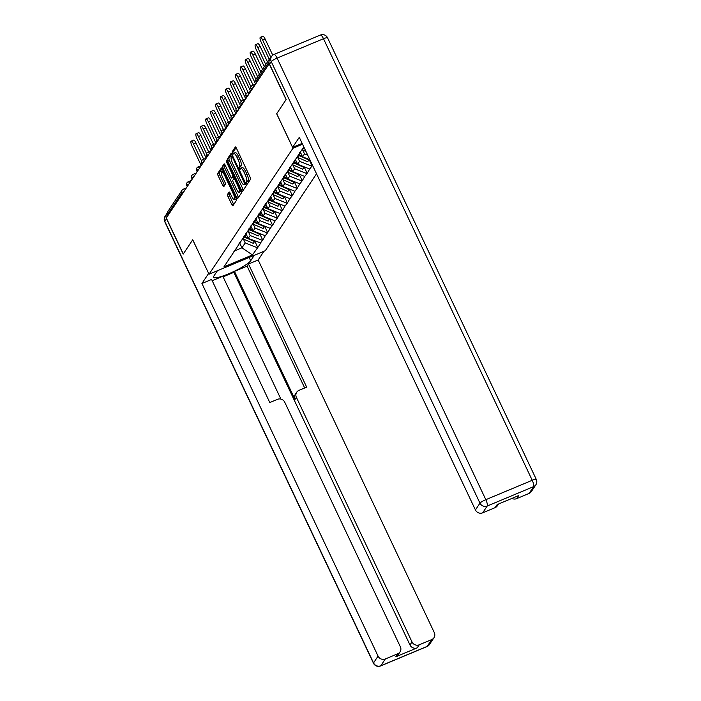 <?xml version="1.0" encoding="UTF-8"?>
<svg xmlns="http://www.w3.org/2000/svg" width="701" height="701" viewBox="0 0 701 701"><rect width="100%" height="100%" fill="white"/><g stroke="black" fill="none" stroke-linecap="round" stroke-linejoin="round"><path stroke-width="1.05" d="M246.507 183.399L247.251 184.197L250.555 179.237A1.805 0.473 -112.7 0 0 250.108 177.16L236.395 148.156A1.805 0.473 -112.7 0 0 235.387 146.956A1.805 0.473 -112.7 0 0 235.326 147.017L232.022 151.977L233.039 154.264L233.512 153.589A5.783 1.516 -112.7 0 1 233.722 153.405A5.783 1.516 -112.7 0 1 236.947 157.252L238.095 159.67A5.783 1.516 -112.7 0 1 239.532 166.312L239.418 168.415L240.128 169.256L240.601 168.573A5.783 1.516 -112.7 0 1 240.802 168.389A5.783 1.516 -112.7 0 1 244.027 172.236L245.175 174.654A5.783 1.516 -112.7 0 1 246.612 181.296L246.507 183.399M240.802 168.389L242.45 167.705A5.783 1.516 -112.7 0 1 245.674 171.552L246.813 173.962A5.783 1.516 -112.7 0 1 248.259 180.613L248.189 182.803M236.106 147.613L233.661 151.285L234.23 153.195M233.722 153.405L235.361 152.722A5.783 1.516 -112.7 0 1 238.585 156.568L239.733 158.978A5.783 1.516 -112.7 0 1 241.17 165.629L240.741 166.268L241.31 168.179M227.518 194.414A1.805 0.473 -112.7 0 0 227.965 196.49L231.812 204.622A1.805 0.473 -112.7 0 0 232.82 205.822A1.805 0.473 -112.7 0 0 232.881 205.77L236.552 200.267A1.805 0.473 -112.7 0 0 236.106 198.181L222.392 169.186A1.805 0.473 -112.7 0 0 221.385 167.986A1.805 0.473 -112.7 0 0 221.323 168.038L217.652 173.541A1.805 0.473 -112.7 0 0 218.099 175.627L222.752 185.45A1.805 0.473 -112.7 0 0 223.759 186.65A1.805 0.473 -112.7 0 0 223.821 186.597L225.389 184.24A1.805 0.473 -112.7 0 0 224.942 182.164L222.638 177.283A4.837 1.271 -112.7 0 1 221.604 171.579A4.837 1.271 -112.7 0 1 224.302 174.794L233.328 193.888A4.837 1.271 -112.7 0 1 234.353 199.592A4.837 1.271 -112.7 0 1 231.663 196.376L230.156 193.196A1.805 0.473 -112.7 0 0 229.148 191.995A1.805 0.473 -112.7 0 0 229.087 192.056L227.518 194.414L229.157 193.721A1.805 0.473 -112.7 0 0 229.604 195.807L233.451 203.938A1.805 0.473 -112.7 0 0 233.74 204.482M269.114 63.642L286.104 99.595L276.667 113.764L292.965 148.235L209.029 274.222L192.74 239.751L183.303 253.92L166.303 217.976L269.28 63.572M241.477 190.111A1.805 0.473 -112.7 0 0 242.485 191.312A1.805 0.473 -112.7 0 0 242.555 191.259L246.217 185.747A1.805 0.473 -112.7 0 0 245.771 183.671L232.057 154.667A1.805 0.473 -112.7 0 0 231.05 153.466A1.805 0.473 -112.7 0 0 230.988 153.528L227.317 159.031A1.805 0.473 -112.7 0 0 227.772 161.107L241.477 190.111L243.116 189.428A1.805 0.473 -112.7 0 0 243.413 189.971M241.389 193.003L237.718 198.514A1.805 0.473 -112.7 0 1 237.657 198.567A1.805 0.473 -112.7 0 1 236.649 197.367L222.936 168.363A1.805 0.473 -112.7 0 1 222.489 166.286L224.057 163.929A1.805 0.473 -112.7 0 1 224.118 163.876A1.805 0.473 -112.7 0 1 225.126 165.077L230.69 176.836A1.805 0.473 -112.7 0 0 231.698 178.036A1.805 0.473 -112.7 0 0 231.759 177.984L232.802 176.415A1.805 0.473 -112.7 0 0 232.355 174.339L226.563 162.097L226.292 160.599L227.001 161.44L240.934 190.926A1.805 0.473 -112.7 0 1 241.389 193.003M316.519 173.787L265.267 250.73L209.029 274.222M292.965 148.235L302.552 144.231M254.735 241.056L257.775 247.488L260.79 242.975L248.215 238.401L245.858 233.415M257.775 247.488L252.456 254.945L223.926 266.871L303.831 146.93M312.515 165.313L309.702 169.011L297.627 164.227L295.27 159.241M304.146 166.891L307.187 173.322L309.702 169.011M307.187 173.322L304.76 176.424L292.685 171.649L290.328 166.663M299.204 174.304L302.245 180.735L304.76 176.424M302.245 180.735L299.818 183.846L287.743 179.062L285.386 174.076M294.262 181.725L297.303 188.157L299.818 183.846M297.303 188.157L294.884 191.259L282.801 186.475L280.444 181.498M289.32 189.139L292.361 195.57L294.884 191.259M292.361 195.57L289.942 198.681L277.859 193.897L275.511 188.911M284.378 196.56L287.419 202.992L289.942 198.681M287.419 202.992L285 206.094L272.926 201.31L270.568 196.324M279.445 203.973L282.485 210.405L285 206.094M282.485 210.405L280.058 213.516L267.984 208.732L265.626 203.746M274.503 211.395L277.543 217.827L280.058 213.516M277.543 217.827L275.116 220.929L263.041 216.145L260.684 211.159M269.561 218.808L272.601 225.24L275.116 220.929M272.601 225.24L270.174 228.342L258.099 223.566L255.742 218.581M264.619 226.221L267.659 232.653L270.174 228.342M267.659 232.653L265.232 235.764L253.157 230.98L250.8 225.994M259.677 233.643L262.717 240.075L265.232 235.764M262.717 240.075L260.29 243.177M248.215 238.401L250.152 235.501L248.312 231.61M234.152 250.993L233.705 252.202M262.227 240.277L250.152 235.501M253.157 230.98L255.094 228.079L253.254 224.197M239.085 243.58L238.638 244.78M267.169 232.863L255.094 228.079M258.099 223.566L260.027 220.666L258.196 216.775M245.262 234.309A15.098 14.353 33.7 0 0 246.007 234.66L244.789 236.491A15.098 14.353 -146.3 0 1 244.044 236.141L243.58 237.367M272.111 225.442L260.027 220.666M263.041 216.145L264.969 213.244L263.138 209.362M248.969 228.745L248.522 229.946M277.053 218.029L264.969 213.244M267.984 208.732L269.911 205.831L268.08 201.941M253.911 221.332L253.464 222.532M281.986 210.615L269.911 205.831M272.926 201.31L274.853 198.409L273.013 194.528M258.853 213.91L258.406 215.119M286.928 203.194L274.853 198.409M277.859 193.897L279.795 190.996L277.955 187.106M265.031 204.639A15.098 14.353 33.7 0 0 265.775 204.99L264.557 206.821A15.098 14.353 -146.3 0 1 263.813 206.471L263.348 207.698M291.87 195.781L279.795 190.996M282.801 186.475L284.737 183.583L282.897 179.693M268.737 199.075L268.29 200.284M296.812 188.359L284.737 183.583M287.743 179.062L289.679 176.161L287.839 172.28M273.67 191.662L273.224 192.863M301.754 180.946L289.679 176.161M292.685 171.649L294.622 168.748L292.781 164.858M278.612 184.249L278.166 185.45M306.696 173.524L294.622 168.748M297.627 164.227L299.555 161.326L297.723 157.445M283.555 176.827L283.108 178.028M311.638 166.111L299.555 161.326M309.86 159.697L302.569 156.814L300.212 151.828M302.569 156.814L304.497 153.913L302.666 150.023M288.497 169.414L288.05 170.615M307.73 155.193L304.497 153.913M294.674 160.135A15.098 14.353 33.7 0 0 295.419 160.485L294.201 162.317A15.098 14.353 -146.3 0 1 293.456 161.966L292.992 163.193M298.381 154.579L297.934 155.78M271.489 56.562A2.76 2.629 33.7 0 0 270.078 58.691M168.03 215.382L167.521 214.322A2.76 2.629 -146.3 0 1 167.688 211.763L182.032 190.225A2.76 2.629 -146.3 0 1 183.163 189.288A2.76 0.727 67.3 0 1 183.268 189.209A2.76 0.727 67.3 0 1 184.565 190.567M234.125 251.063L241.959 247.786L245.21 242.914L243.37 239.032M239.602 242.8L241.959 247.786L252.456 254.945M229.209 258.415L228.763 259.615M257.285 247.698L245.21 242.914M309.088 159.477L312.129 165.9M231.768 154.124L228.955 158.347A1.805 0.473 -112.7 0 0 229.411 160.424L243.116 189.428M244.815 184.004L232.46 157.094L231.759 156.253L231.26 156.971A5.783 1.516 -112.7 0 0 232.706 163.622L240.934 181.024A5.783 1.516 -112.7 0 0 244.158 184.862A5.783 1.516 -112.7 0 0 244.36 184.687L245.744 183.618M244.158 184.862L245.797 184.179A5.783 1.516 -112.7 0 0 245.946 184.074M224.837 164.533L224.127 165.602A1.805 0.473 -112.7 0 0 224.574 167.679L238.287 196.683A1.805 0.473 -112.7 0 0 238.577 197.226M233.249 177.362A1.805 0.473 -112.7 0 0 233.337 177.353A1.805 0.473 -112.7 0 0 233.398 177.3L234.038 176.337M236.456 189.042A4.837 1.271 -112.7 0 0 239.155 192.258A4.837 1.271 -112.7 0 0 238.121 186.545L234.94 179.815A1.805 0.473 -112.7 0 0 233.932 178.615A1.805 0.473 -112.7 0 0 233.871 178.676L232.828 180.236A1.805 0.473 -112.7 0 0 233.275 182.313L236.456 189.042M239.155 192.258L240.793 191.575A4.837 1.271 -112.7 0 0 241.065 191.207M229.867 192.652L229.157 193.721M234.353 199.592L236 198.909A4.837 1.271 -112.7 0 0 236.263 198.549M222.103 168.643L219.29 172.858A1.805 0.473 -112.7 0 0 219.746 174.935L224.39 184.766A1.805 0.473 -112.7 0 0 224.679 185.309M265.144 39.09L262.682 40.115A4.232 1.113 -112.7 0 0 260.325 37.302L262.779 36.277A4.232 1.113 67.3 0 1 265.144 39.09L272.75 55.177M260.325 37.302A4.232 1.113 -112.7 0 0 261.228 42.305L269.254 59.287M262.682 40.115L270.726 57.132M260.202 46.511L257.74 47.537A4.232 1.113 -112.7 0 0 255.383 44.724L257.837 43.69A4.232 1.113 67.3 0 1 260.202 46.511L267.493 61.933M255.383 44.724A4.232 1.113 -112.7 0 0 256.286 49.718L264.312 66.709M257.74 47.537L265.767 64.518M255.26 53.924L252.798 54.95A4.232 1.113 -112.7 0 0 250.441 52.137L252.903 51.112A4.232 1.113 67.3 0 1 255.26 53.924L262.551 69.346M250.441 52.137A4.232 1.113 -112.7 0 0 251.344 57.14L259.37 74.122M304.076 147.482L304.076 147.482A15.098 14.353 -146.3 0 1 303.603 147.263M301.973 149.716A15.098 14.353 33.7 0 0 302.446 149.935L305.969 151.469M304.567 148.489L303.673 148.104A15.098 14.353 -146.3 0 1 303.191 147.885M252.798 54.95L260.833 71.931M250.318 61.337L247.865 62.371A4.232 1.113 -112.7 0 0 245.499 59.559L247.961 58.525A4.232 1.113 67.3 0 1 250.318 61.337L257.609 76.768M245.499 59.559A4.232 1.113 -112.7 0 0 246.401 64.553L255.576 83.962M299.616 152.722A15.098 14.353 33.7 0 0 300.361 153.072L299.143 154.903A15.098 14.353 -146.3 0 1 298.398 154.553M299.143 154.903L302.324 156.288M300.361 153.072L300.913 153.309M297.031 157.129A15.098 14.353 33.7 0 0 297.504 157.348L307.669 161.782L308.887 159.951L298.731 155.517A15.098 14.353 -146.3 0 1 298.135 155.245M309.115 159.407L308.887 159.951M247.865 62.371L255.909 79.397M245.376 68.759L242.923 69.785A4.232 1.113 -112.7 0 0 240.557 66.972L243.019 65.947A4.232 1.113 67.3 0 1 245.376 68.759L253.096 85.093M240.557 66.972A4.232 1.113 -112.7 0 0 241.459 71.975L250.634 91.375M294.201 162.317L297.382 163.71M295.419 160.485L295.971 160.731M292.089 164.551A15.098 14.353 33.7 0 0 292.571 164.77L302.727 169.204L303.945 167.373L293.789 162.939A15.098 14.353 -146.3 0 1 293.193 162.658M304.173 166.82L303.945 167.373M242.923 69.785L250.967 86.81M240.443 76.172L237.981 77.206A4.232 1.113 -112.7 0 0 235.615 74.394L238.077 73.36A4.232 1.113 67.3 0 1 240.443 76.172L248.163 92.506M235.615 74.394A4.232 1.113 -112.7 0 0 236.526 79.388L245.692 98.797M289.732 167.557A15.098 14.353 33.7 0 0 290.477 167.907L289.259 169.738A15.098 14.353 -146.3 0 1 288.514 169.388M289.259 169.738L292.44 171.123M290.477 167.907L291.029 168.144M287.147 171.964A15.098 14.353 33.7 0 0 287.629 172.183L297.785 176.617L299.003 174.786L288.847 170.352A15.098 14.353 -146.3 0 1 288.251 170.08M299.231 174.242L299.003 174.786M237.981 77.206L246.025 94.232M302.149 143.381L292.606 147.368L299.292 137.335L475.427 509.96L479.957 503.16L271.226 61.592L269.517 64.159L286.201 99.454L276.702 113.711L292.606 147.368M529.071 493.443L533.601 486.643A5.52 5.249 33.7 0 0 535.871 484.777L531.34 491.576A5.52 5.249 -146.3 0 1 529.071 493.443L516.611 498.648A5.52 5.249 -146.3 0 1 511.914 498.411M498.586 503.984L497.403 505.763A5.52 5.249 -146.3 0 1 495.134 507.62L482.674 512.825A5.52 5.249 -146.3 0 1 475.427 509.96M516.611 498.648L518.635 495.607L497.158 504.58L495.134 507.62M269.517 64.159A5.52 5.249 -146.3 0 1 269.841 59.042L271.55 56.474A5.52 5.249 33.7 0 0 271.226 61.592A5.52 0.92 -25.3 0 1 277.097 58.104L485.828 499.682L532.225 480.29L323.494 38.721L277.097 58.104A5.52 1.446 67.3 0 0 274.021 54.441A5.52 5.52 0 0 0 271.55 56.474M254.297 255.313L250.678 260.746A20.715 3.435 154.7 0 1 231.172 272.724A20.715 3.435 154.7 0 1 213.507 277.307A20.715 3.435 154.7 0 1 213.787 276.159L217.406 270.726M167.259 213.113A5.52 5.249 33.7 0 0 166.523 218.773L183.206 254.069L192.705 239.803L208.661 273.434M208.609 273.451L201.932 283.484L211.606 279.445L269.797 402.558L277.5 399.333A5.52 5.249 33.7 0 1 284.746 402.208L400.367 646.795A5.52 5.249 33.7 0 1 400.043 651.912L398.019 654.953A5.52 5.249 -146.3 0 1 395.75 656.819L417.226 647.838A5.52 5.249 -146.3 0 1 409.98 644.973L233.836 272.347L223.102 276.834M280.891 399.079L222.83 276.255L212.201 280.707M233.836 272.347L234.467 271.392L247.094 266.117L248.487 264.032L258.161 259.983L434.296 632.609A5.52 5.249 33.7 0 1 431.711 639.592L419.251 644.797L417.226 647.838M263.97 251.265L258.161 259.983M201.932 283.484L378.067 656.11A5.52 5.249 33.7 0 0 385.313 658.975L397.774 653.77A5.52 5.249 33.7 0 0 400.043 651.912M409.98 644.973L412.004 641.932L296.392 397.344A5.52 5.249 33.7 0 1 298.976 390.361L306.688 387.145L248.487 264.032M412.004 641.932A5.52 5.249 33.7 0 0 419.251 644.797M296.392 397.344L294.998 399.43L234.467 271.392M294.998 399.43A5.52 5.249 -146.3 0 1 295.314 394.312L296.707 392.227M304.698 387.977L247.094 266.117M235.501 83.594L233.039 84.619A4.232 1.113 -112.7 0 0 230.682 81.807L233.135 80.781A4.232 1.113 67.3 0 1 235.501 83.594L243.221 99.928M230.682 81.807A4.232 1.113 -112.7 0 0 231.584 86.81L240.758 106.21M284.79 174.97A15.098 14.353 33.7 0 0 285.535 175.32L284.317 177.151A15.098 14.353 -146.3 0 1 283.572 176.801M284.317 177.151L287.498 178.545M285.535 175.32L286.087 175.565M282.205 179.386A15.098 14.353 33.7 0 0 282.687 179.596L292.843 184.039L294.061 182.207L283.905 177.774A15.098 14.353 -146.3 0 1 283.309 177.493M294.289 181.655L294.061 182.207M233.039 84.619L241.091 101.645M230.559 91.007L228.097 92.041A4.232 1.113 -112.7 0 0 225.74 89.22L228.193 88.195A4.232 1.113 67.3 0 1 230.559 91.007L238.279 107.341M225.74 89.22A4.232 1.113 -112.7 0 0 226.642 94.223L235.816 113.632M279.848 182.391A15.098 14.353 33.7 0 0 280.593 182.742L279.375 184.565A15.098 14.353 -146.3 0 1 278.63 184.223M279.375 184.565L282.556 185.958M280.593 182.742L281.154 182.979M277.272 186.799A15.098 14.353 33.7 0 0 277.745 187.018L287.901 191.452L289.127 189.62L278.963 185.187A15.098 14.353 -146.3 0 1 278.367 184.915M289.355 189.068L289.127 189.62M228.097 92.041L236.149 109.067M225.617 98.429L223.155 99.454A4.232 1.113 -112.7 0 0 220.797 96.642L223.251 95.616A4.232 1.113 67.3 0 1 225.617 98.429L233.337 114.762M220.797 96.642A4.232 1.113 -112.7 0 0 221.7 101.645L230.874 121.045M274.906 189.805A15.098 14.353 33.7 0 0 275.651 190.155L274.433 191.986A15.098 14.353 -146.3 0 1 273.688 191.636M274.433 191.986L277.614 193.371M275.651 190.155L276.212 190.4M272.33 194.212A15.098 14.353 33.7 0 0 272.803 194.431L282.959 198.874L284.185 197.042L274.021 192.6A15.098 14.353 -146.3 0 1 273.425 192.328M284.413 196.49L284.185 197.042M223.155 99.454L231.207 116.48M220.675 105.842L218.213 106.867A4.232 1.113 -112.7 0 0 215.855 104.055L218.318 103.029A4.232 1.113 67.3 0 1 220.675 105.842L228.395 122.176M215.855 104.055A4.232 1.113 -112.7 0 0 216.758 109.058L225.932 128.467M269.973 197.226A15.098 14.353 33.7 0 0 270.717 197.568L269.491 199.399A15.098 14.353 -146.3 0 1 268.746 199.058M269.491 199.399L272.671 200.793M270.717 197.568L271.269 197.813M267.388 201.634A15.098 14.353 33.7 0 0 267.861 201.853L278.025 206.287L279.243 204.455L269.079 200.022A15.098 14.353 -146.3 0 1 268.483 199.741M279.471 203.903L279.243 204.455M218.213 106.867L226.265 123.902M215.733 113.264L213.279 114.289A4.232 1.113 -112.7 0 0 210.913 111.477L213.376 110.443A4.232 1.113 67.3 0 1 215.733 113.264L223.453 129.589M210.913 111.477A4.232 1.113 -112.7 0 0 211.816 116.471L220.99 135.88M264.557 206.821L267.738 208.206M265.775 204.99L266.327 205.227M262.446 209.047A15.098 14.353 33.7 0 0 262.919 209.266L273.083 213.7L274.301 211.877L264.146 207.435A15.098 14.353 -146.3 0 1 263.541 207.163M274.529 211.325L274.301 211.877M213.279 114.289L221.323 131.315M210.791 120.677L208.337 121.702A4.232 1.113 -112.7 0 0 205.971 118.89L208.434 117.864A4.232 1.113 67.3 0 1 210.791 120.677L218.51 137.01M205.971 118.89A4.232 1.113 -112.7 0 0 206.874 123.893L216.048 143.302M260.089 212.061A15.098 14.353 33.7 0 0 260.833 212.403L259.615 214.234A15.098 14.353 -146.3 0 1 258.871 213.884M259.615 214.234L262.796 215.628M260.833 212.403L261.385 212.648M257.504 216.469A15.098 14.353 33.7 0 0 257.986 216.688L268.141 221.122L269.359 219.29L259.204 214.856A15.098 14.353 -146.3 0 1 258.608 214.576M269.587 218.738L269.359 219.29M208.337 121.702L216.381 138.728M205.849 128.09L203.395 129.124A4.232 1.113 -112.7 0 0 201.029 126.311L203.492 125.277A4.232 1.113 67.3 0 1 205.849 128.09L213.577 144.424M201.029 126.311A4.232 1.113 -112.7 0 0 201.941 131.306L211.106 150.715M255.146 219.474A15.098 14.353 33.7 0 0 255.891 219.825L254.673 221.656A15.098 14.353 -146.3 0 1 253.928 221.306M254.673 221.656L257.854 223.041M255.891 219.825L256.443 220.061M252.562 223.882A15.098 14.353 33.7 0 0 253.043 224.101L263.199 228.535L264.417 226.703L254.261 222.27A15.098 14.353 -146.3 0 1 253.666 221.998M264.645 226.16L264.417 226.703M203.395 129.124L211.439 146.15M200.915 135.512L198.453 136.537A4.232 1.113 -112.7 0 0 196.087 133.725L198.549 132.699A4.232 1.113 67.3 0 1 200.915 135.512L208.635 151.845M196.087 133.725A4.232 1.113 -112.7 0 0 196.999 138.728L206.173 158.128M250.204 226.887A15.098 14.353 33.7 0 0 250.949 227.238L249.731 229.069A15.098 14.353 -146.3 0 1 248.986 228.719M249.731 229.069L252.912 230.463M250.949 227.238L251.501 227.483M247.619 231.304A15.098 14.353 33.7 0 0 248.101 231.523L258.257 235.957L259.475 234.125L249.319 229.691A15.098 14.353 -146.3 0 1 248.724 229.411M259.703 233.573L259.475 234.125M198.453 136.537L206.506 153.563M195.973 142.925L193.511 143.959A4.232 1.113 -112.7 0 0 191.154 141.138L193.607 140.112A4.232 1.113 67.3 0 1 195.973 142.925L203.693 159.258M191.154 141.138A4.232 1.113 -112.7 0 0 192.056 146.141L201.231 165.55M244.789 236.491L247.97 237.876M246.007 234.66L246.559 234.896M242.686 238.717A15.098 14.353 33.7 0 0 243.159 238.936L253.315 243.37L254.533 241.538L244.377 237.104A15.098 14.353 -146.3 0 1 243.782 236.833M254.77 240.986L254.533 241.538M193.511 143.959L201.564 160.985M269 61.995L255.988 81.526L256.487 82.595M256.145 78.968A2.76 2.629 33.7 0 0 255.988 81.526A2.76 0.456 154.7 0 0 255.944 81.675A2.76 2.76 0 0 1 256.145 78.968L270.49 57.429M182.374 193.853L181.874 192.784L167.521 214.322M184.004 191.399A2.76 0.456 -25.3 0 0 181.874 192.784A2.76 2.629 -146.3 0 1 182.032 190.225A2.76 2.76 0 0 1 183.268 189.209L186.317 187.929M252.334 85.452A2.76 0.727 67.3 0 1 252.439 85.364A2.76 2.76 0 0 0 251.002 89.097A2.76 0.456 154.7 0 1 251.046 88.948A2.76 0.456 -25.3 0 1 253.184 87.564M255.488 84.094L252.439 85.364A2.76 0.727 67.3 0 1 253.736 86.731M247.4 92.874A2.76 0.727 67.3 0 1 247.497 92.786A2.76 2.76 0 0 0 246.06 96.51A2.76 0.456 154.7 0 1 246.104 96.361A2.76 0.456 -25.3 0 1 248.242 94.977M250.555 91.507L247.497 92.786A2.76 0.727 67.3 0 1 248.794 94.144M242.458 100.287A2.76 0.727 67.3 0 1 242.555 100.199A2.76 2.76 0 0 0 241.126 103.932A2.76 0.456 154.7 0 1 241.162 103.774A2.76 0.456 -25.3 0 1 243.3 102.399M245.613 98.929L242.555 100.199A2.76 0.727 67.3 0 1 243.852 101.557M237.516 107.709A2.76 0.727 67.3 0 1 237.613 107.621A2.76 2.76 0 0 0 236.184 111.345A2.76 0.456 154.7 0 1 236.219 111.196A2.76 0.456 -25.3 0 1 238.358 109.812M240.671 106.342L237.613 107.621A2.76 0.727 67.3 0 1 238.91 108.979M232.574 115.122A2.76 0.727 67.3 0 1 232.671 115.034A2.76 2.76 0 0 0 231.242 118.767A2.76 0.456 154.7 0 1 231.277 118.609A2.76 0.456 -25.3 0 1 233.415 117.233M235.729 113.755L232.671 115.034A2.76 0.727 67.3 0 1 233.976 116.392M227.632 122.535A2.76 0.727 67.3 0 1 227.729 122.456A2.76 2.76 0 0 0 226.3 126.18A2.76 0.456 154.7 0 1 226.335 126.031A2.76 0.456 -25.3 0 1 228.473 124.647M230.787 121.177L227.729 122.456A2.76 0.727 67.3 0 1 229.034 123.814M222.69 129.957A2.76 0.727 67.3 0 1 222.795 129.869A2.76 2.76 0 0 0 221.358 133.602A2.76 0.456 154.7 0 1 221.393 133.444A2.76 0.456 -25.3 0 1 223.531 132.06M225.845 128.59L222.795 129.869A2.76 0.727 67.3 0 1 224.092 131.227M217.748 137.37A2.76 0.727 67.3 0 1 217.853 137.282A2.76 2.76 0 0 0 216.416 141.015A2.76 0.456 154.7 0 1 216.46 140.866A2.76 0.456 -25.3 0 1 218.589 139.481M220.903 136.012L217.853 137.282A2.76 0.727 67.3 0 1 219.15 138.649M212.815 144.792A2.76 0.727 67.3 0 1 212.911 144.704A2.76 2.76 0 0 0 211.474 148.428A2.76 0.456 154.7 0 1 211.518 148.279A2.76 0.456 -25.3 0 1 213.656 146.895M215.969 143.425L212.911 144.704A2.76 0.727 67.3 0 1 214.208 146.062M207.873 152.205A2.76 0.727 67.3 0 1 207.969 152.117A2.76 2.76 0 0 0 206.541 155.85A2.76 0.456 154.7 0 1 206.576 155.692A2.76 0.456 -25.3 0 1 208.714 154.316M211.027 150.846L207.969 152.117A2.76 0.727 67.3 0 1 209.266 153.484M202.931 159.626A2.76 0.727 67.3 0 1 203.027 159.539A2.76 2.76 0 0 0 201.599 163.263A2.76 0.456 154.7 0 1 201.634 163.114A2.76 0.456 -25.3 0 1 203.772 161.729M206.085 158.26L203.027 159.539A2.76 0.727 67.3 0 1 204.324 160.897M197.989 167.04A2.76 0.727 67.3 0 1 198.085 166.952A2.76 2.76 0 0 0 196.657 170.685A2.76 0.456 154.7 0 1 196.692 170.527A2.76 0.456 -25.3 0 1 198.83 169.151M201.143 165.681L198.085 166.952A2.76 0.727 67.3 0 1 199.391 168.31M193.047 174.453A2.76 0.727 67.3 0 1 193.143 174.374A2.76 2.76 0 0 0 191.715 178.098A2.76 0.456 154.7 0 1 191.75 177.949A2.76 0.456 -25.3 0 1 193.888 176.564M196.201 173.094L193.143 174.374A2.76 0.727 67.3 0 1 194.449 175.732M188.105 181.874A2.76 0.727 67.3 0 1 188.21 181.787A2.76 2.76 0 0 0 186.773 185.52A2.76 0.456 154.7 0 1 186.808 185.362A2.76 0.456 -25.3 0 1 188.946 183.986M191.259 180.507L188.21 181.787A2.76 0.727 67.3 0 1 189.507 183.145M248.259 180.613L246.612 181.296M246.813 173.962L245.175 174.654M245.674 171.552L244.027 172.236M240.741 166.268L239.102 166.961M241.17 165.629L239.532 166.312M239.733 158.978L238.095 159.67M238.585 156.568L236.947 157.252M233.661 151.285L232.022 151.977M247.83 181.261L246.191 181.945M229.411 160.424L227.772 161.107M228.955 158.347L227.317 159.031M245.122 182.295L244.5 182.549M233.082 156.831L232.46 157.094M245.928 184.03L244.36 184.687M238.287 196.683L236.649 197.367M224.574 167.679L222.936 168.363M224.127 165.602L222.489 166.286M233.398 177.3L231.759 177.984M233.871 175.977L232.802 176.415M232.969 174.085L232.355 174.339M227.185 161.835L226.563 162.097M238.743 186.291L238.121 186.545M235.562 179.561L234.94 179.815M234.931 178.229L234.02 178.615M233.95 193.625L233.328 193.888M224.925 174.531L224.302 174.794M224.39 184.766L222.752 185.45M219.746 174.935L218.099 175.627M219.29 172.858L217.652 173.541M233.451 203.938L231.812 204.622M229.604 195.807L227.965 196.49M303.673 148.104L302.446 149.935M298.731 155.517L297.504 157.348M293.789 162.939L292.571 164.77M288.847 170.352L287.629 172.183M535.871 484.777A5.52 5.52 0 0 0 536.265 479.353A5.52 0.92 -25.3 0 0 532.225 480.29A5.52 1.446 67.3 0 1 533.601 486.643L487.204 506.026L482.674 512.825M487.204 506.026A5.52 1.446 -112.7 0 0 485.828 499.682A5.52 0.92 -25.3 0 0 479.957 503.16A5.52 5.249 33.7 0 0 487.204 506.026M320.41 35.05A5.52 1.446 -112.7 0 1 323.494 38.721A5.52 0.92 -25.3 0 1 327.533 37.784A5.52 5.52 0 0 0 320.41 35.05L274.021 54.441M395.75 656.819L397.774 653.77M385.313 658.975L380.783 665.775L427.181 646.392L431.711 639.592M166.523 218.773L164.814 221.341L373.537 662.909L378.067 656.11M249.127 257.469L250.678 260.746M380.783 665.775A5.52 5.249 -146.3 0 1 373.537 662.909A5.52 0.92 -25.3 0 0 373.467 663.216A5.52 5.52 0 0 0 380.59 665.95A5.52 1.446 -112.7 0 0 380.783 665.775M427.181 646.392A5.52 1.446 67.3 0 1 426.979 646.559A5.52 5.52 0 0 0 429.45 644.526A5.52 5.249 -146.3 0 1 427.181 646.392M373.467 663.216L164.735 221.647A5.52 0.92 -25.3 0 1 164.814 221.341A5.52 5.249 -146.3 0 1 165.129 216.223L166.838 213.656M283.905 177.774L282.687 179.596M278.963 185.187L277.745 187.018M274.021 192.6L272.803 194.431M269.079 200.022L267.861 201.853M264.146 207.435L262.919 209.266M259.204 214.856L257.986 216.688M254.261 222.27L253.043 224.101M249.319 229.691L248.101 231.523M244.377 237.104L243.159 238.936M256.426 82.692L255.944 81.675M251.484 90.105L251.002 89.097M246.542 97.527L246.06 96.51M241.6 104.94L241.126 103.932M236.658 112.362L236.184 111.345M231.716 119.775L231.242 118.767M226.782 127.196L226.3 126.18M221.84 134.61L221.358 133.602M216.898 142.031L216.416 141.015M211.956 149.444L211.474 148.428M207.014 156.858L206.541 155.85M202.072 164.279L201.599 163.263M197.13 171.692L196.657 170.685M192.197 179.114L191.715 178.098M187.255 186.527L186.773 185.52M233.337 177.353L231.698 178.036M234.923 178.203L233.932 178.615M223.207 170.904L221.604 171.579M536.265 479.353L327.533 37.784M380.59 665.95L426.979 646.559M429.45 644.526L433.98 637.726M165.129 216.223A5.52 5.52 0 0 0 164.735 221.647"/></g></svg>
